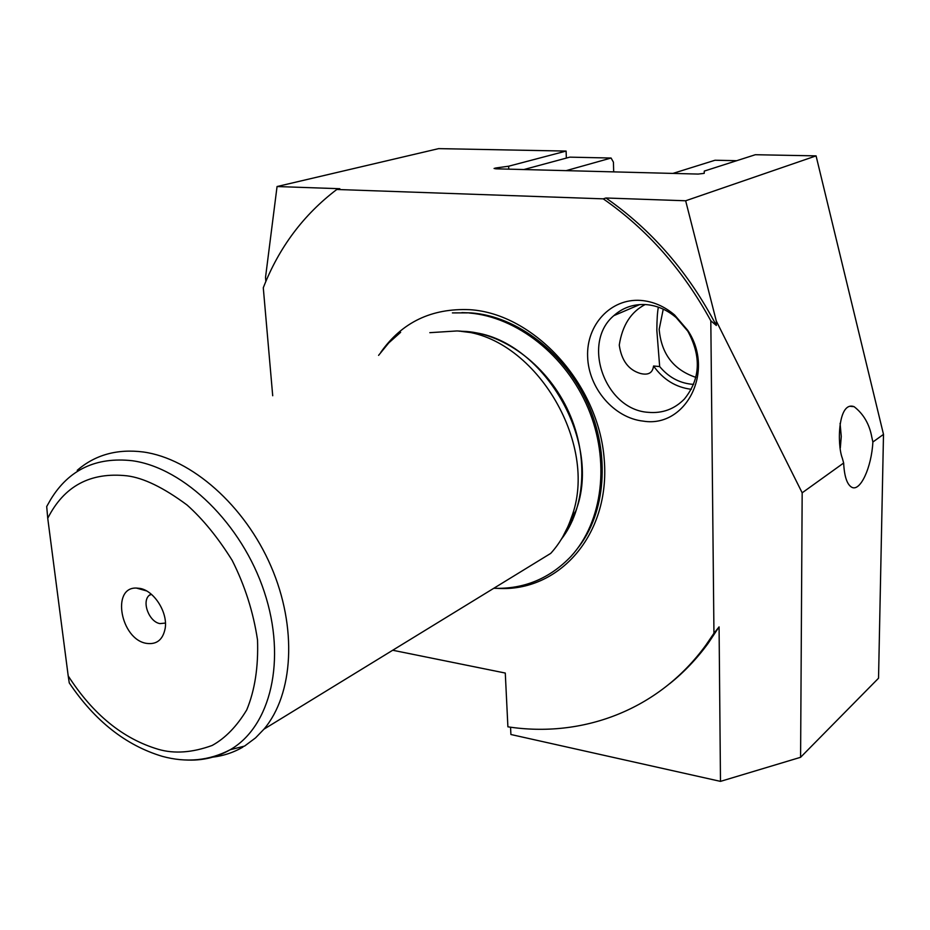 <?xml version="1.0" encoding="UTF-8"?>
<svg xmlns="http://www.w3.org/2000/svg" width="930" height="930" viewBox="0 0 930 930"><rect width="100%" height="100%" fill="white"/><g stroke="black" fill="none" stroke-linecap="round" stroke-linejoin="round"><path stroke-width="1.4" d="M566.138 170.643L611.08 158.03L613.428 162.157L613.684 171.876M565.405 532.948L565.37 532.018M523.846 169.551L569.811 157.147L611.08 158.03M736.7 160.704L715.031 160.239L672.936 173.41M703.254 648.663L703.266 649.779M77.225 470.324C95.186 454.793 117.215 448.69 143.336 451.992C191.417 458.618 244.718 505.327 271.06 566.428C297.495 627.518 293.485 694.303 263.969 729.167L255.552 737.874L244.555 746.092L230.198 749.731C270.653 726.574 286.893 659.87 264.318 591.957C242.021 524.02 184.384 467.93 132.386 460.745C96.116 456.711 68.89 469.615 50.708 499.468L46.698 506.525L47.744 518.301C64.031 486.03 90.443 471.87 127.003 475.823C143.522 477.869 163.541 487.587 187.046 505.002C202.961 519.184 218.004 537.656 232.198 560.418C244.881 585.551 253.32 612.056 257.517 639.933C258.459 666.903 254.867 690.223 246.752 709.881C236.766 726.411 225.246 738.257 212.168 745.453C192.266 752.684 174.329 753.974 158.356 749.324C122.993 738.838 92.942 714.368 68.204 675.901L69.262 682.911C94.837 720.924 125.852 745.407 162.32 756.357C186.523 762.937 209.145 760.717 230.198 749.731C216.795 757.45 201.996 760.868 185.791 759.984M263.969 729.167L550.723 553.385C559.662 543.562 566.486 531.809 571.194 518.115C600.489 443.331 532.855 333.347 456.956 330.952L429.811 332.673M242.893 747.104C233.081 752.777 222.433 756.195 210.959 757.334M146.208 643.327C156.635 644.885 162.971 639.84 165.215 628.169C167.807 612.242 154.02 590.62 139.907 588.399L136.373 588.062C111.112 587.039 120.644 639.108 146.208 643.327M151.032 594.014L149.032 595.467C141.546 602.129 149.265 621.949 159.96 623.612L165.435 623.065M380.858 352.226C402.074 322.233 431.694 308.051 469.731 309.678C534.146 313.538 598.85 384.264 604.244 459.664C610.475 535.099 558.651 592.364 497.515 588.365M640.665 300.413C653 301.378 664.311 306.237 674.61 314.991L687.654 330.231C715.356 371.14 685.887 428.16 643.351 421.139C614.056 418.07 588.457 388.182 587.621 356.574C586.353 324.93 610.661 298.228 640.665 300.413M648.222 412.327C662.439 413.594 674.517 409.13 684.468 398.947C700.406 379.045 701.511 356.457 687.805 331.173L676.191 317.595C667.019 309.795 656.929 305.459 645.932 304.587C633.528 303.924 622.821 307.609 613.823 315.654C581.076 343.019 605.105 409.77 648.222 412.327M658.359 307.167C657.429 311.841 656.917 319.595 656.836 330.406L659.672 366.56L653.546 366.013C652.662 372.942 648.291 375.429 640.421 373.476C628.552 369.977 621.496 360.526 619.264 345.111C622.298 325.407 630.935 311.875 645.176 304.54M495.864 168.818L495.829 167.981L494.074 168.47L495.934 168.818L698.151 174.073L704.208 173.352L704.289 171.085L755.358 154.717L816.075 155.88L883.5 434.38L872.875 442.017L871.805 437.123C869.422 424.115 863.528 413.978 854.112 406.677C837.942 400.644 836.954 444.552 842.301 458.106L843.65 463.012L802.172 492.807L800.591 757.299L720.483 781.374L719.076 626.878L713.949 633.272L710.811 320.792C683.166 270.153 647.327 229.501 603.256 198.846L336.8 189.476C303.494 214.749 278.988 247.508 263.283 287.765L272.711 395.75M693.64 384.357L691.223 384.195C678.795 382.765 668.275 376.882 659.672 366.56M663.253 309.144L659.172 329.336C661.323 353.888 673.553 369.908 695.884 377.359M68.204 675.901L47.744 518.301M392.704 650.244L505.281 673.053L507.896 726.818C581.855 738.176 658.359 710.613 705.917 645.083L713.949 633.272M336.8 189.476L339.834 188.72L277.059 186.535L438.658 148.626L566.114 151.079L508.64 166.214L495.829 167.981M816.075 155.88L685.654 200.775L605.93 197.997L603.256 198.846M710.811 320.792L716.333 325.477C688.525 272.374 651.732 229.873 605.93 197.997M716.333 325.477L716.286 321.013L802.172 492.807M669.716 683.678C684.003 672.25 696.849 658.765 708.23 643.223L719.076 626.878M510.547 727.19L510.907 734.502L720.483 781.374M277.059 186.535L265.515 277.454L265.852 281.43M716.286 321.013L685.654 200.775M883.5 434.38L878.536 678.214L800.591 757.299M566.114 151.079L566.347 158.088M508.768 169.155L508.64 166.214M843.65 463.012C844.324 476.381 846.998 484.449 851.671 487.215C860.215 492.191 871.573 467.476 872.875 442.017M653.546 366.013C663.288 379.626 675.878 387.392 691.292 389.298M840.081 423.336L841.266 436.484L840.325 447.9M461.222 331.371L481.275 333.893M461.885 312.62L471.359 312.922C517.068 316.293 564.928 352.772 587.748 403.562C610.603 454.351 605.721 513.151 577.693 548.247M563.208 536.064L575.682 511.198C603.814 439.39 539.121 334.219 466.163 331.859M572.601 520.254L562.197 537.819M703.836 649.047L703.824 647.908M561.325 539.249C584.9 509.07 589.202 457.409 568.8 412.13C548.479 366.897 505.85 334.323 466.046 331.44L459.211 331.173M493.807 588.283C523.869 589.283 549.595 578.669 570.95 556.431C602.977 521.602 610.336 460.838 588.097 408.131C565.882 355.353 516.882 316.816 469.034 312.98M452.399 312.899L467.546 312.864M378.58 355.365L388.763 342.903L400.644 332.301M676.191 317.595L674.61 314.991M687.805 331.173L687.654 330.231M849.904 406.271L854.112 406.677M562.72 536.924L575.682 511.198L571.194 518.115M146.498 590.887L136.373 588.062M151.416 594.328L149.032 595.467M708.23 643.223L705.917 645.083M639.677 304.587L613.823 315.654"/></g></svg>
